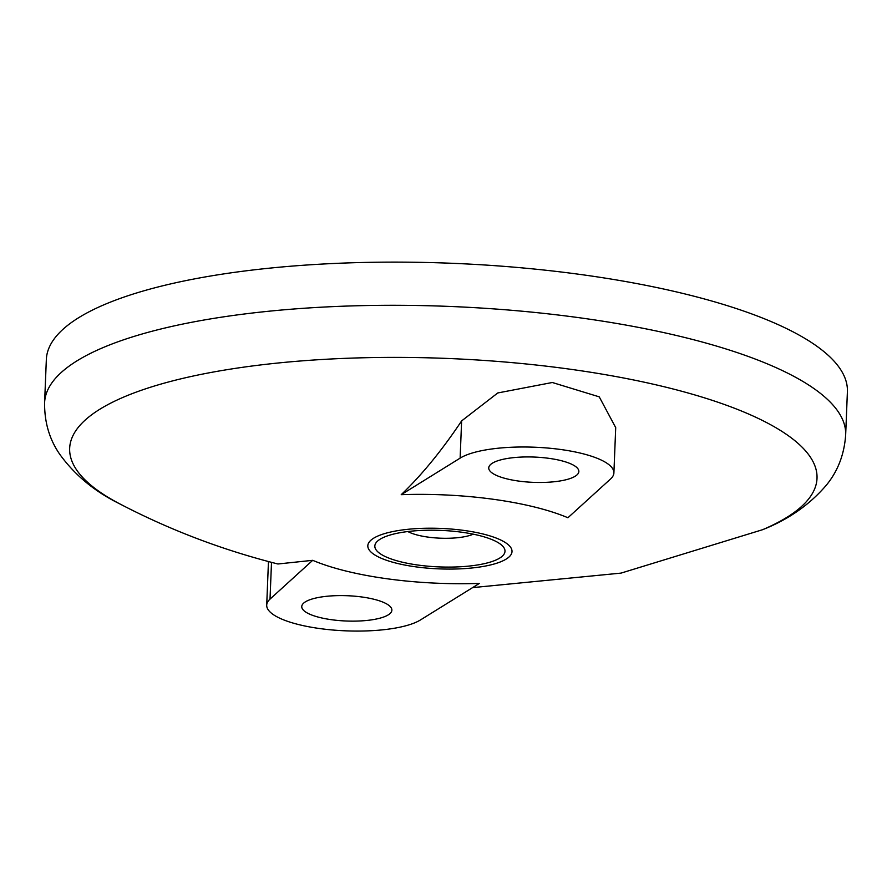 <?xml version="1.0" encoding="UTF-8"?>
<svg xmlns="http://www.w3.org/2000/svg" width="892" height="892" viewBox="0 0 892 892"><rect width="100%" height="100%" fill="white"/><g stroke="black" fill="none" stroke-linecap="round" stroke-linejoin="round"><path stroke-width="1.34" d="M461.621 420.913C441.841 450.505 421.704 475.09 401.21 494.681L460.127 458.131A80.169 22.501 -177.7 0 1 550.308 448.286A80.169 22.501 -177.7 0 1 613.897 472.927L615.714 427.625L599.246 396.851L552.315 382.501L497.769 392.959L461.621 420.913L460.127 458.131M401.21 494.681A157.75 44.266 -177.7 0 1 567.914 517.75L610.585 478.959A80.169 22.501 -177.7 0 0 613.897 472.927M270.02 599.112A80.169 22.501 -177.7 0 0 266.708 605.155A80.169 22.501 -177.7 0 0 330.308 629.785A80.169 22.501 -177.7 0 0 420.478 619.94L479.394 583.401A157.75 44.266 -177.7 0 1 312.702 560.321L270.02 599.112L271.502 562.339M312.702 560.321L277.925 563.989C222.699 550.096 169.993 530.06 119.807 503.891L119.807 503.891A373.982 104.933 2.3 0 1 91.843 414.646A373.982 104.933 2.3 0 1 604.72 374.562A373.982 104.933 2.3 0 1 762.582 529.703C788.35 519.557 809.546 504.772 826.193 485.36C837.8 471.322 844.289 454.496 845.661 434.917A400.854 112.481 2.3 0 0 516.379 310.695A400.854 112.481 2.3 0 0 68.361 366.679A400.854 112.481 2.3 0 0 44.6 402.738L46.339 359.565A400.854 112.481 2.3 0 1 70.1 323.495A400.854 112.481 2.3 0 1 518.118 267.522A400.854 112.481 2.3 0 1 847.4 391.733L845.661 434.917M372.098 539.259A72.152 20.248 2.3 0 1 495.027 537.62A72.152 20.248 2.3 0 1 452.634 569.063A72.152 20.248 2.3 0 1 372.098 539.259M378.699 540.173A65.138 18.275 2.3 0 1 379.602 539.537A65.138 18.275 2.3 0 1 440.648 530.383A65.138 18.275 2.3 0 1 500.769 544.41A65.138 18.275 2.3 0 1 440.458 566.955A65.138 18.275 2.3 0 1 378.699 540.173M473.273 534.174A37.72 10.581 2.3 0 1 440.336 538.188A37.72 10.581 2.3 0 1 407.834 531.543M389.202 614.231A45.102 12.655 -177.7 0 0 391.878 610.173A45.102 12.655 -177.7 0 0 347.322 595.722A45.102 12.655 -177.7 0 0 301.752 606.56A45.102 12.655 -177.7 0 0 338.804 620.531A45.102 12.655 -177.7 0 0 389.202 614.231M576.176 475.57A45.102 12.655 -177.7 0 0 578.852 471.522A45.102 12.655 -177.7 0 0 534.297 457.061A45.102 12.655 -177.7 0 0 488.738 467.899A45.102 12.655 -177.7 0 0 525.778 481.87A45.102 12.655 -177.7 0 0 576.176 475.57M266.708 605.155L268.459 561.536M119.807 503.891C94.942 491.704 74.995 475.269 59.965 454.585C49.517 439.656 44.399 422.373 44.6 402.738M762.582 529.703L621.033 573.11L472.604 587.616"/></g></svg>
